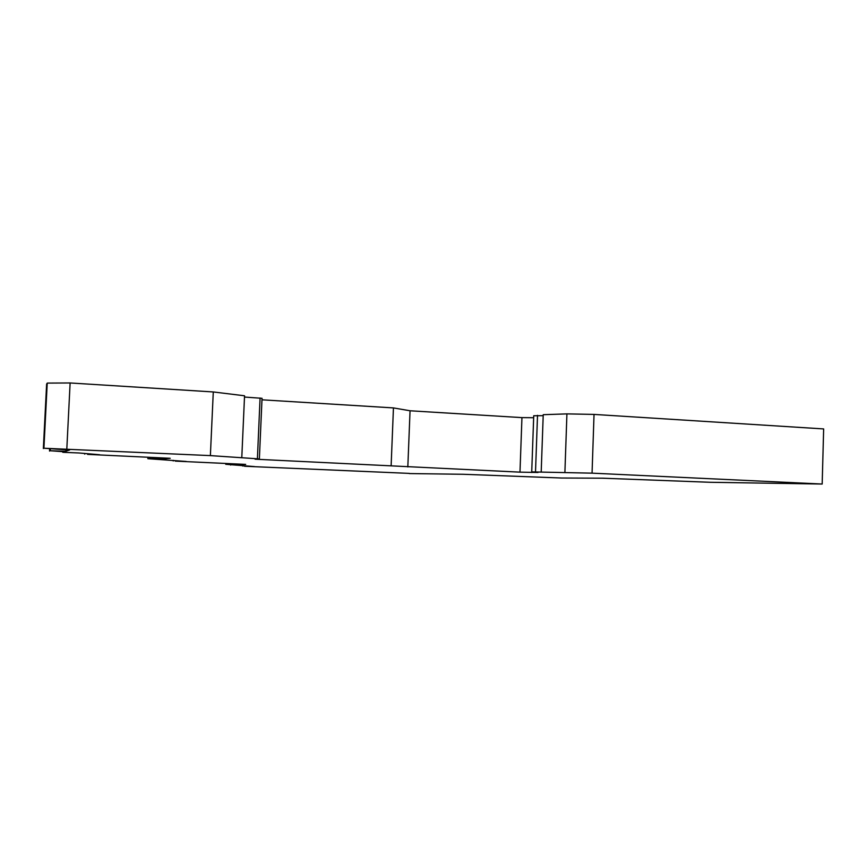 <?xml version="1.0" encoding="UTF-8"?>
<svg xmlns="http://www.w3.org/2000/svg" width="867" height="867" viewBox="0 0 867 867"><rect width="100%" height="100%" fill="white"/><g stroke="black" fill="none" stroke-linecap="round" stroke-linejoin="round"><path stroke-width="1.3" d="M409.311 473.393L244.483 466.251L254.486 466.576L225.734 464.289L245.654 464.398L175.286 461.114L186.188 461.45L147.867 458.686L163.408 458.957L170.203 458.296L87.567 454.384L99.607 454.731L78.799 452.964L62.782 452.303L64.375 451.772L50.275 450.753L65.859 451.273L69.588 450.016L43.914 448.239L210.378 455.608L259.363 458.925L255.071 459.196L519.983 472.147L538.028 472.472L531.72 471.897L531.72 472.504M228.162 463.596L228.129 464.181M225.767 463.487L225.734 464.289M147.932 457.267L147.867 458.686M149.709 457.353L149.655 458.48M163.451 457.982L163.408 458.957M49.625 449.063L49.527 451.078M50.362 449.095L50.275 450.753M65.925 449.843L65.859 451.273M409.311 473.566L463.26 474.282L561.523 478.02L602.283 478.194L710.344 482.29L822.176 484.035L592.053 473.154L531.72 471.897L533.725 415.748L543.186 415.683M46.623 384.135L43.35 448.553L46.623 384.135L47.23 383.095L70.119 382.965L213.282 391.949L244.548 395.785L241.785 457.668M62.803 451.696L62.782 452.303M230.698 464.517L230.665 465.059M244.494 397.053L261.986 398.311M533.66 417.721L521.945 417.612L410.048 410.774L393.445 407.913L261.975 399.806M541.203 471.832L543.23 414.697L566.92 413.884L594.036 414.415L823.65 428.927L822.176 484.035M47.23 383.095L43.914 448.239M70.119 382.965L66.824 448.835M537.518 415.336L535.513 471.876M213.282 391.949L210.378 455.608M393.445 407.913L391.136 465.568M410.048 410.774L407.826 466.923M521.945 417.612L519.983 472.147M566.92 413.884L564.905 472.244M594.036 414.415L592.053 473.154M260.078 398.018L257.401 458.795M84.749 453.463L84.717 454.135M173.248 460.334L173.216 460.941M242.944 465.557L242.923 466.11M262.04 398.278L259.363 458.925"/></g></svg>

